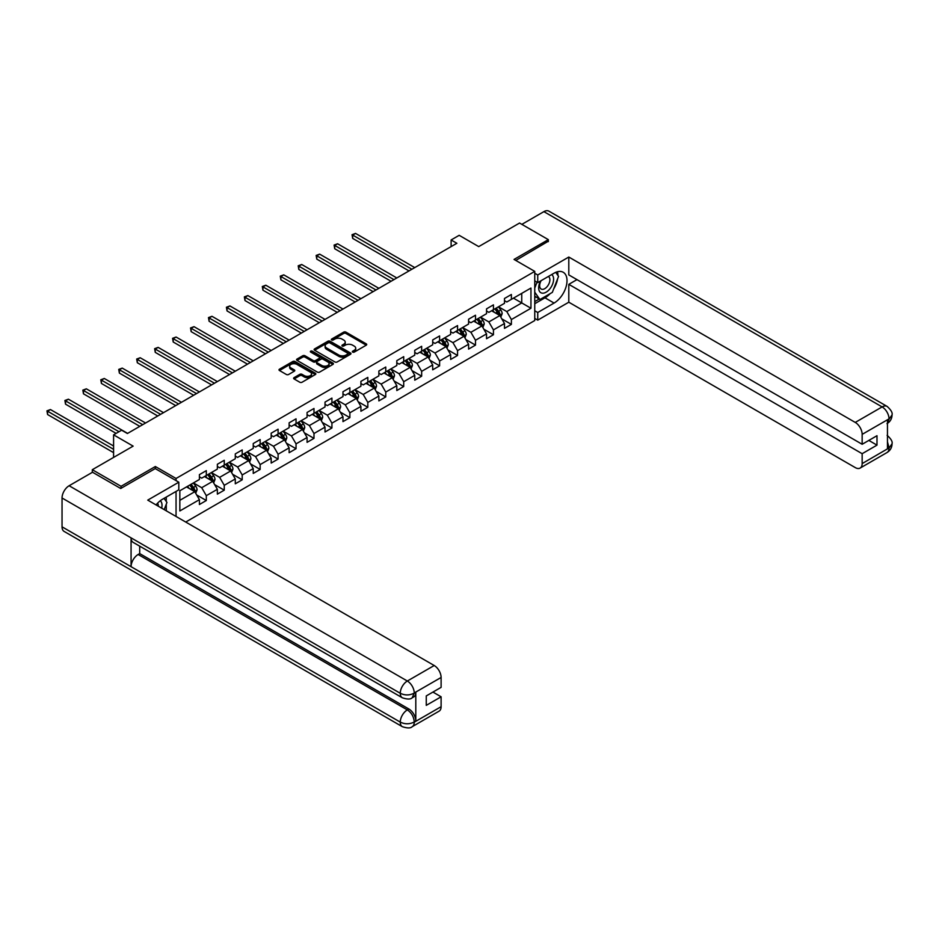 <?xml version="1.0" encoding="UTF-8"?>
<svg xmlns="http://www.w3.org/2000/svg" width="939" height="939" viewBox="0 0 939 939"><rect width="100%" height="100%" fill="white"/><g stroke="black" fill="none" stroke-linecap="round" stroke-linejoin="round"><path stroke-width="1.41" d="M352.665 352.102A1.115 0.646 0 0 0 354.249 352.102L366.245 345.176A1.596 0.927 0 0 0 366.715 344.519A1.596 0.927 0 0 0 366.245 343.874L345.928 332.136A1.596 0.927 0 0 0 343.662 332.136L331.667 339.061A1.115 0.646 0 0 0 333.251 339.977L334.8 339.085A5.106 2.946 0 0 1 342.031 339.085L343.721 340.059A5.106 2.946 0 0 1 345.223 342.148A5.106 2.946 0 0 1 343.721 344.226L342.172 345.129A1.115 0.646 0 0 0 343.744 346.033L345.306 345.141A5.106 2.946 0 0 1 352.524 345.141L354.226 346.115A5.106 2.946 0 0 1 355.717 348.205A5.106 2.946 0 0 1 354.226 350.294L352.665 351.186A1.115 0.646 0 0 0 352.665 352.102L352.665 351.186M294.095 377.642A1.596 0.927 0 0 0 293.625 378.288A1.596 0.927 0 0 0 294.095 378.945L299.799 382.232A1.596 0.927 0 0 0 302.053 382.232L315.375 374.544A1.596 0.927 0 0 0 315.844 373.898A1.596 0.927 0 0 0 315.375 373.241L295.057 361.503A1.596 0.927 0 0 0 292.792 361.503L279.47 369.203A1.596 0.927 0 0 0 279 369.849A1.596 0.927 0 0 0 279.47 370.506L286.36 374.485A1.596 0.927 0 0 0 288.613 374.485L294.318 371.187A1.596 0.927 0 0 0 294.787 370.529A1.596 0.927 0 0 0 294.318 369.884L290.902 367.912A4.272 2.465 0 0 1 289.646 366.163A4.272 2.465 0 0 1 292.287 363.886A4.272 2.465 0 0 1 296.947 364.426L310.328 372.149A4.272 2.465 0 0 1 311.572 373.898A4.272 2.465 0 0 1 308.943 376.175A4.272 2.465 0 0 1 304.283 375.635L302.053 374.344A1.596 0.927 0 0 0 299.799 374.344L294.095 377.642L294.095 378.945M548.329 241.628L548.329 239.633L519.56 223.036L478.726 246.605L459.171 235.313L451.119 239.973L456.87 243.283L127.387 433.513L121.636 430.191L113.584 434.839L113.584 457.422M155.346 468.643L155.346 466.519L121.061 486.308L92.304 469.711L133.138 446.131L113.584 434.839M155.346 466.519L176.051 478.479L534.749 271.383L534.749 320.539L185.711 522.049M548.329 239.633L514.044 259.434L534.749 271.383M334.918 361.961A1.596 0.927 0 0 0 337.171 361.961L350.493 354.273A1.596 0.927 0 0 0 350.963 353.616A1.596 0.927 0 0 0 350.493 352.97L330.176 341.233A1.596 0.927 0 0 0 327.911 341.233L314.588 348.921A1.596 0.927 0 0 0 314.119 349.578A1.596 0.927 0 0 0 314.588 350.224L334.918 361.961M311.138 352.348A1.115 0.646 0 0 1 312.276 352.501L332.911 364.414L319.612 372.102A1.596 0.927 0 0 1 317.359 372.102L297.029 360.365L297.029 359.062A1.596 0.927 0 0 0 296.56 359.707A1.596 0.927 0 0 0 297.029 360.365M297.029 359.062L302.734 355.764A1.596 0.927 0 0 1 304.987 355.764L313.227 360.529A1.596 0.927 0 0 0 315.492 360.529L319.272 358.346A1.596 0.927 0 0 0 319.741 357.689A1.596 0.927 0 0 0 319.272 357.043L310.692 352.09A1.115 0.646 0 0 1 312.276 351.174L332.934 363.1A1.596 0.927 0 0 1 333.404 363.757A1.596 0.927 0 0 1 332.934 364.402L332.934 363.1M92.304 472.364L92.304 469.711M121.061 486.308L121.061 488.303M176.051 516.473L176.051 491.426M176.051 480.604L176.051 478.479M196.697 494.982L206.31 500.522L206.31 495.675L217.355 489.301L217.355 494.149L224.257 490.17L224.257 485.322L235.29 478.937L235.29 483.796L242.203 479.806L242.203 474.958L253.237 468.584L253.237 473.432L260.15 469.441L260.15 464.594L271.183 458.22L271.183 463.068L278.097 459.077L278.097 454.23L289.13 447.856L289.13 452.704L296.043 448.725L296.043 443.877L307.076 437.492L307.076 442.351L313.99 438.36L313.99 433.513L325.023 427.139L325.023 431.987L331.925 427.996L331.925 423.149L342.97 416.775L342.97 421.623L349.871 417.632L349.871 412.784L360.916 406.411L360.916 411.259L367.818 407.28L367.818 402.432L378.863 396.047L378.863 400.906L385.765 396.915L385.765 392.068L396.81 385.694L396.81 390.542L403.711 386.551L403.711 381.704L414.756 375.33L414.756 380.178L421.658 376.187L421.658 371.339L432.703 364.966L432.703 369.813L439.605 365.834L439.605 360.987L450.65 354.602L450.65 359.461L457.551 355.47L457.551 350.623L468.596 344.249L468.596 349.097L475.498 345.106L475.498 340.258L486.543 333.885L486.543 338.733L493.445 334.742L493.445 329.894L504.489 323.521L504.489 328.368L511.391 324.389L511.391 319.542L530.958 308.25L530.958 288.05L521.744 293.367L521.744 302.933L530.958 308.25M206.31 500.522L199.408 504.513L199.408 499.665L179.842 510.957L179.842 490.768L199.408 479.477L199.408 474.629L206.31 470.639L206.31 475.486L217.355 469.113L217.355 464.265L224.257 460.274L224.257 465.122L235.29 458.748L235.29 453.901L242.203 449.922L242.203 454.769L253.237 448.384L253.237 443.537L260.15 439.558L260.15 444.405L271.183 438.032L271.183 433.184L278.097 429.193L278.097 434.041L289.13 427.668L289.13 422.82L296.043 418.829L296.043 423.677L307.076 417.303L307.076 412.456L313.99 408.477L313.99 413.324L325.023 406.939L325.023 402.092L331.925 398.113L331.925 402.96L342.97 396.587L342.97 391.739L349.871 387.748L349.871 392.596L360.916 386.222L360.916 381.375L367.818 377.384L367.818 382.232L378.863 375.858L378.863 371.011L385.765 367.032L385.765 371.879L396.81 365.494L396.81 360.646L403.711 356.667L403.711 361.515L414.756 355.142L414.756 350.294L421.658 346.303L421.658 351.151L432.703 344.777L432.703 339.93L439.605 335.939L439.605 340.787L450.65 334.413L450.65 329.566L457.551 325.587L457.551 330.434L468.596 324.049L468.596 319.201L475.498 315.222L475.498 320.07L486.543 313.696L486.543 308.849L493.445 304.858L493.445 309.706L504.489 303.332L504.489 298.485L511.391 294.494L511.391 299.341L530.958 288.05M204.467 476.554L212.742 481.331L201.709 487.705L193.422 482.928M199.408 476.812L201.709 478.151L206.31 475.486M201.709 487.705L206.31 495.675M212.742 481.331L217.355 489.301M222.414 466.19L230.689 470.967L219.656 477.352L211.369 472.563M217.355 466.46L219.656 467.786L224.257 465.122M219.656 477.352L224.257 485.322M230.689 470.967L235.29 478.937M240.361 455.826L248.635 460.615L237.602 466.988L229.316 462.199M235.29 456.096L237.602 457.422L242.203 454.769M237.602 466.988L242.203 474.958M248.635 460.615L253.237 468.584M258.307 445.462L266.582 450.251L255.549 456.624L247.262 451.847M253.237 445.732L255.549 447.058L260.15 444.405M255.549 456.624L260.15 464.594M266.582 450.251L271.183 458.22M276.254 435.109L284.529 439.886L273.484 446.26L265.209 441.483M271.183 435.367L273.484 436.694L278.097 434.041M273.484 446.26L278.097 454.23M284.529 439.886L289.13 447.856M294.2 424.745L302.475 429.522L291.43 435.907L283.155 431.118M289.13 425.015L291.43 426.341L296.043 423.677M291.43 435.907L296.043 443.877M302.475 429.522L307.076 437.492M312.147 414.381L320.422 419.17L309.377 425.543L301.102 420.754M307.076 414.651L309.377 415.977L313.99 413.324M309.377 425.543L313.99 433.513M320.422 419.17L325.023 427.139M330.094 404.016L338.369 408.805L327.324 415.179L319.049 410.402M325.023 404.286L327.324 405.613L331.925 402.96M327.324 415.179L331.925 423.149M338.369 408.805L342.97 416.775M348.04 393.664L356.315 398.441L345.27 404.815L336.995 400.037M342.97 393.922L345.27 395.249L349.871 392.596M345.27 404.815L349.871 412.784M356.315 398.441L360.916 406.411M365.987 383.3L374.262 388.077L363.217 394.462L354.942 389.673M360.916 383.57L363.217 384.896L367.818 382.232M363.217 394.462L367.818 402.432M374.262 388.077L378.863 396.047M383.934 372.936L392.209 377.724L381.164 384.098L372.889 379.309M378.863 373.206L381.164 374.532L385.765 371.879M381.164 384.098L385.765 392.068M392.209 377.724L396.81 385.694M401.88 362.571L410.155 367.36L399.11 373.734L390.835 368.957M396.81 362.841L399.11 364.168L403.711 361.515M399.11 373.734L403.711 381.704M410.155 367.36L414.756 375.33M419.827 352.219L428.102 356.996L417.057 363.37L408.782 358.592M414.756 352.477L417.057 353.803L421.658 351.151M417.057 363.37L421.658 371.339M428.102 356.996L432.703 364.966M437.774 341.855L446.048 346.632L435.003 353.017L426.729 348.228M432.703 342.125L435.003 343.451L439.605 340.787M435.003 353.017L439.605 360.987M446.048 346.632L450.65 354.602M455.72 331.49L463.995 336.279L452.95 342.653L444.675 337.864M450.65 331.76L452.95 333.087L457.551 330.434M452.95 342.653L457.551 350.623M463.995 336.279L468.596 344.249M473.667 321.126L481.942 325.915L470.897 332.289L462.622 327.511M468.596 321.396L470.897 322.723L475.498 320.07M470.897 332.289L475.498 340.258M481.942 325.915L486.543 333.885M491.613 310.774L499.888 315.551L488.843 321.924L480.568 317.147M486.543 311.032L488.843 312.358L493.445 309.706M488.843 321.924L493.445 329.894M499.888 315.551L504.489 323.521M513.469 298.156L521.744 302.933L506.79 311.572L498.515 306.783M504.489 300.68L506.79 302.006L511.391 299.341M506.79 311.572L511.391 319.542M451.119 239.973L451.119 246.605M179.842 500.334L194.796 491.696L186.521 486.907M194.796 491.696L199.408 499.665M501.79 318.837L511.391 324.389M483.843 329.202L493.445 334.742M465.897 339.566L475.498 345.106M447.95 349.918L457.551 355.47M430.003 360.283L439.605 365.834M412.057 370.647L421.658 376.187M394.11 381.011L403.711 386.551M376.163 391.363L385.765 396.915M358.217 401.728L367.818 407.28M340.27 412.092L349.871 417.632M322.323 422.456L331.925 427.996M304.377 432.809L313.99 438.36M286.43 443.173L296.043 448.725M268.484 453.537L278.097 459.077M250.537 463.901L260.15 469.441M232.59 474.265L242.203 479.806M214.644 484.618L224.257 490.17M353.123 352.254L354.226 351.62A5.106 2.946 0 0 0 355.717 349.531L355.717 348.205M345.223 342.148L345.223 343.474A5.106 2.946 0 0 1 343.721 345.552L342.618 346.198M366.233 345.188L345.928 333.462A1.596 0.927 0 0 0 343.662 333.462L332.113 340.129M350.493 352.97L350.493 354.273L330.176 342.559A1.596 0.927 0 0 0 327.911 342.559L314.612 350.235M347.676 354.073A1.115 0.646 0 0 0 347.676 353.158L329.835 342.864A1.115 0.646 0 0 0 328.251 342.864L326.619 343.803A5.106 2.946 0 0 0 325.117 345.892A5.106 2.946 0 0 0 326.619 347.982L338.815 355.024A5.106 2.946 0 0 0 346.033 355.024L347.676 354.073L347.676 355.4A1.115 0.646 0 0 0 348.005 354.942L348.005 353.616M325.117 345.892L325.117 347.219A5.106 2.946 0 0 0 326.619 349.308L326.619 347.982M347.676 355.4L346.033 356.351A5.106 2.946 0 0 1 338.815 356.351L326.619 349.308M297.053 360.376L302.734 357.102L302.734 355.764M319.741 357.689L319.741 359.015A1.596 0.927 0 0 1 319.272 359.672L315.492 361.855A1.596 0.927 0 0 1 313.227 361.855L304.987 357.102A1.596 0.927 0 0 0 302.734 357.102M321.784 365.471A4.272 2.465 0 0 0 326.443 365.999A4.272 2.465 0 0 0 329.084 363.722A4.272 2.465 0 0 0 327.828 361.973L323.11 359.261A1.596 0.927 0 0 0 320.856 359.261L317.077 361.445A1.596 0.927 0 0 0 316.607 362.09A1.596 0.927 0 0 0 317.077 362.747L321.784 365.471L321.784 366.797A4.272 2.465 0 0 0 326.443 367.325A4.272 2.465 0 0 0 329.084 365.048L329.084 363.722M316.607 362.09L316.607 363.416A1.596 0.927 0 0 0 317.077 364.074L317.077 362.747M321.784 366.797L317.077 364.074M311.572 373.898L311.572 375.224A4.272 2.465 0 0 1 308.943 377.501A4.272 2.465 0 0 1 304.283 376.962L302.053 375.682A1.596 0.927 0 0 0 299.799 375.682L294.118 378.957M289.646 366.163L289.646 367.501A4.272 2.465 0 0 0 290.902 369.238L290.902 367.912M294.318 369.884L294.318 371.187L290.902 369.238M315.351 374.555L295.057 362.83A1.596 0.927 0 0 0 292.792 362.83L279.493 370.518L279.47 369.203M500.804 317.124L502.165 313.685A4.308 2.488 -120 0 0 500.792 310.011L498.421 306.842M494.278 312.311L492.67 310.163M414.756 267.603L355.552 233.412L352.677 235.079L352.677 238.389L409.005 270.913M494.853 308.896L497.224 312.065A4.308 2.488 60 0 1 498.456 314.659L499.841 313.861A4.308 2.488 -120 0 0 498.609 311.267L496.238 308.098M495.146 308.72L497.787 312.241A2.195 1.268 60 0 1 498.186 312.91L499.841 313.861M352.677 238.389L352.043 234.703L411.881 269.258M352.043 234.703L355.552 233.412M540.582 280.972A10.575 6.104 120 0 0 542.402 293.179A10.575 6.104 120 0 0 551.944 285.62A10.575 6.104 120 0 0 551.698 274.552M541.181 280.62A7.242 4.179 120 0 0 541.157 289.024A7.242 4.179 120 0 0 542.214 289.353A7.242 4.179 120 0 0 548.834 284.001A7.242 4.179 120 0 0 548.399 276.477A7.242 4.179 120 0 0 548.376 276.465M555.735 272.345L558.552 276.371L552.343 292.369L539.925 299.541L534.749 296.067M539.925 299.541L534.749 292.182M534.749 288.05L537.026 282.193M161.661 508.163A10.575 6.104 120 0 0 160.264 500.769M158.292 506.215A7.242 4.179 120 0 0 157.541 503.234M164.067 498.351L166.954 502.459L164.184 509.619M550.054 293.696A18.299 10.564 120 0 1 544.984 297.816L554.08 303.062A18.299 10.564 120 0 0 566.029 286.935A18.299 10.564 120 0 0 563.224 272.275A18.299 10.564 120 0 0 554.08 273.179L537.742 282.604L537.742 274.974L568.799 257.04L855.253 422.421L882.12 406.916L543.892 211.639L521.861 224.362M554.08 303.062L537.742 312.499L537.742 320.14L568.799 302.205L568.799 284.341L862.155 453.701L862.155 463.596L889.186 447.856L887.461 448.654L887.461 420.097L889.022 418.864L862.155 434.37A9.766 5.634 -120 0 0 855.253 422.421M576.969 279.622L568.799 284.341M868.833 440.414L876.991 445.133L876.991 435.708L862.155 444.276L568.799 274.904L568.799 257.04M534.749 280.878L537.742 282.604M534.749 273.249L537.742 274.974M534.749 318.403L537.742 320.14M534.749 310.774L537.742 312.499M568.799 302.205L855.253 467.587A9.766 5.634 -120 0 0 860.136 468.068A9.766 5.634 -120 0 0 862.155 463.596M543.892 211.639A10 5.775 -60 0 1 548.892 211.146L887.12 406.411A10 5.775 -60 0 0 882.12 406.916A9.766 5.634 60 0 1 889.022 418.864M862.155 444.276L862.155 434.37M876.991 445.133L862.155 453.701M548.329 241.229L515.769 260.42M553.693 288.907A18.299 10.564 120 0 0 557.637 278.754M557.93 275.467A18.299 10.564 120 0 0 557.473 271.735M544.984 297.816L534.749 303.731M534.749 301.607L539.127 299.083M534.749 297.616L535.676 297.088M887.461 441.823L889.022 447.762M887.12 435.309C891.041 438.842 892.684 441.659 892.05 443.771L889.198 447.844M887.12 406.411C891.041 409.92 892.684 412.761 892.05 414.956L889.186 418.97M178.809 482.2L147.752 500.123L434.205 665.516A9.766 5.634 60 0 1 441.107 677.465L414.24 692.97L412.221 697.771C410.589 699.438 407.291 699.438 402.338 697.783L133.138 542.366A10 5.775 -60 0 1 131.073 537.859L62.044 497.999A10 5.775 -60 0 1 69.122 485.745L92.527 472.235L120.72 488.503L155.228 468.584L178.809 482.2L178.809 489.829L162.47 499.266A18.299 10.564 120 0 0 156.062 504.924M165.874 510.593L169.724 512.811M166.273 510.358L166.273 504.22M166.273 501.485L166.273 497.071M441.107 677.465L441.107 687.36L426.259 695.928L426.259 705.365L441.107 696.797L441.107 706.691A9.766 5.634 60 0 1 439.088 711.163L412.221 726.669A9.766 5.634 -120 0 0 414.24 722.197L441.107 706.691M412.221 726.669C410.66 728.324 407.362 728.324 402.338 726.68L64.11 531.415A10 5.775 -60 0 1 62.044 526.826L131.073 566.687A10 5.775 -60 0 1 138.139 554.491L407.338 709.907L408.888 709.015A9.766 5.634 60 0 1 415.801 720.976L415.801 692.407A9.766 5.634 60 0 1 413.77 696.879L412.221 697.771M62.044 497.999L62.044 526.826M402.338 697.783A10 5.775 -60 0 1 400.26 693.275L131.073 537.859L131.073 566.687L400.26 722.103C404.862 724.321 409.463 724.321 414.076 722.103L414.24 722.197M441.107 696.797L432.938 692.078M139.7 546.158L139.7 553.599L408.888 709.015M139.7 553.599L138.139 554.491M69.122 485.745L407.338 681.021A10 5.775 -60 0 0 400.26 693.275C404.873 695.482 409.474 695.47 414.064 693.217M482.857 327.488L484.219 324.037A4.308 2.488 -120 0 0 482.846 320.363L480.475 317.194M476.331 322.676L474.723 320.516M396.81 277.956L337.606 243.776L334.73 245.431L334.73 248.753L391.058 281.277M476.906 319.26L479.277 322.429A4.308 2.488 60 0 1 480.51 325.023L481.895 324.225A4.308 2.488 -120 0 0 480.662 321.631L478.291 318.462M477.2 319.084L479.841 322.605A2.195 1.268 60 0 1 480.24 323.274L481.895 324.225M334.73 248.753L334.096 245.067L393.934 279.622M334.096 245.067L337.606 243.776M464.911 337.852L466.272 334.401A4.308 2.488 -120 0 0 464.899 330.728L462.528 327.558M458.385 333.04L456.777 330.88M378.863 288.32L319.659 254.14L316.783 255.795L316.783 259.117L373.112 291.642M458.96 329.624L461.331 332.793A4.308 2.488 60 0 1 462.563 335.387L463.948 334.589A4.308 2.488 -120 0 0 462.716 331.995L460.345 328.826M459.265 329.448L461.894 332.958A2.195 1.268 60 0 1 462.293 333.627L463.948 334.589M316.783 259.117L316.15 255.431L375.987 289.987M316.15 255.431L319.659 254.14M446.964 348.205L448.326 344.766A4.308 2.488 -120 0 0 446.952 341.092L444.581 337.923M440.438 343.392L438.83 341.244M360.916 298.684L301.712 264.493L298.837 266.16L298.837 269.481L355.165 302.006M441.013 339.977L443.384 343.146A4.308 2.488 60 0 1 444.617 345.74L446.002 344.942A4.308 2.488 -120 0 0 444.769 342.359L442.398 339.179M441.318 339.812L443.947 343.322A2.195 1.268 60 0 1 444.347 343.991L446.002 344.942M298.837 269.481L298.203 265.796L358.041 300.339M298.203 265.796L301.712 264.493M429.017 358.569L430.379 355.13A4.308 2.488 -120 0 0 429.006 351.456L426.635 348.287M422.491 353.757L420.883 351.609M342.97 309.048L283.766 274.857L280.89 276.524L280.89 279.834L337.218 312.358M423.066 350.341L425.437 353.51A4.308 2.488 60 0 1 426.67 356.104L428.055 355.306A4.308 2.488 -120 0 0 426.822 352.712L424.451 349.543M423.372 350.165L426.001 353.686A2.195 1.268 60 0 1 426.4 354.355L428.055 355.306M280.89 279.834L280.256 276.148L340.094 310.703M280.256 276.148L283.766 274.857M411.071 368.933L412.432 365.482A4.308 2.488 -120 0 0 411.059 361.808L408.688 358.639M404.545 364.121L402.937 361.961M325.023 319.401L265.819 285.221L262.943 286.876L262.943 290.198L319.272 322.723M405.12 360.705L407.491 363.874A4.308 2.488 60 0 1 408.723 366.468L410.108 365.67A4.308 2.488 -120 0 0 408.876 363.076L406.505 359.907M405.425 360.529L408.054 364.05A2.195 1.268 60 0 1 408.453 364.719L410.108 365.67M262.943 290.198L262.31 286.512L322.147 321.068M262.31 286.512L265.819 285.221M393.124 379.297L394.486 375.846A4.308 2.488 -120 0 0 393.112 372.173L390.741 369.004M386.598 374.485L384.99 372.325M307.076 329.765L247.873 295.585L244.997 297.24L244.997 300.562L301.325 333.087M387.173 371.069L389.544 374.238A4.308 2.488 60 0 1 390.777 376.832L392.162 376.034A4.308 2.488 -120 0 0 390.929 373.44L388.558 370.271M387.478 370.893L390.108 374.403A2.195 1.268 60 0 1 390.507 375.072L392.162 376.034M244.997 300.562L244.363 296.877L304.201 331.432M244.363 296.877L247.873 295.585M375.177 389.65L376.539 386.211A4.308 2.488 -120 0 0 375.166 382.537L372.795 379.368M368.651 384.837L367.043 382.689M289.13 340.129L229.926 305.938L227.05 307.605L227.05 310.926L283.378 343.451M369.227 381.422L371.598 384.591A4.308 2.488 60 0 1 372.83 387.185L374.215 386.387A4.308 2.488 -120 0 0 372.983 383.805L370.612 380.624M369.532 381.257L372.161 384.767A2.195 1.268 60 0 1 372.56 385.436L374.215 386.387M227.05 310.926L226.416 307.241L286.254 341.784M226.416 307.241L229.926 305.938M357.231 400.014L358.592 396.575A4.308 2.488 -120 0 0 357.219 392.901L354.848 389.732M350.705 395.202L349.097 393.054M271.183 350.493L211.979 316.302L209.104 317.969L209.104 321.279L265.432 353.803M351.28 391.786L353.651 394.955A4.308 2.488 60 0 1 354.883 397.549L356.268 396.751A4.308 2.488 -120 0 0 355.036 394.157L352.665 390.988M351.585 391.61L354.214 395.131A2.195 1.268 60 0 1 354.613 395.8L356.268 396.751M209.104 321.279L208.47 317.593L268.308 352.148M208.47 317.593L211.979 316.302M339.284 410.378L340.646 406.927A4.308 2.488 -120 0 0 339.272 403.265L336.901 400.084M332.758 405.566L331.15 403.406M253.237 360.846L194.033 326.666L191.157 328.321L191.157 331.643L247.485 364.168M333.333 402.15L335.704 405.319A4.308 2.488 60 0 1 336.937 407.913L338.322 407.115A4.308 2.488 -120 0 0 337.089 404.521L334.718 401.352M333.638 401.974L336.268 405.495A2.195 1.268 60 0 1 336.667 406.164L338.322 407.115M191.157 331.643L190.523 327.957L250.361 362.513M190.523 327.957L194.033 326.666M321.338 420.742L322.699 417.292A4.308 2.488 -120 0 0 321.326 413.618L318.955 410.449M314.811 415.93L313.203 413.77M235.29 371.21L176.086 337.031L173.21 338.686L173.21 342.007L229.539 374.532M315.387 412.514L317.758 415.684A4.308 2.488 60 0 1 318.99 418.278L320.375 417.479A4.308 2.488 -120 0 0 319.143 414.885L316.772 411.716M315.692 412.338L318.321 415.848A2.195 1.268 60 0 1 318.72 416.517L320.375 417.479M173.21 342.007L172.576 338.322L232.414 372.877M172.576 338.322L176.086 337.031M303.391 431.095L304.752 427.656A4.308 2.488 -120 0 0 303.379 423.982L301.008 420.813M296.865 426.283L295.257 424.135M217.343 381.574L158.139 347.383L155.264 349.05L155.264 352.371L211.592 384.896M297.44 422.867L299.811 426.036A4.308 2.488 60 0 1 301.043 428.63L302.428 427.832A4.308 2.488 -120 0 0 301.196 425.25L298.825 422.069M297.745 422.703L300.374 426.212A2.195 1.268 60 0 1 300.773 426.881L302.428 427.832M155.264 352.371L154.63 348.686L214.468 383.229M154.63 348.686L158.139 347.383M285.444 441.459L286.806 438.02A4.308 2.488 -120 0 0 285.433 434.346L283.062 431.177M278.918 436.647L277.31 434.499M199.397 391.939L140.193 357.747L137.317 359.414L137.317 362.724L193.645 395.249M279.493 433.231L281.864 436.4A4.308 2.488 60 0 1 283.108 438.994L284.482 438.196A4.308 2.488 -120 0 0 283.249 435.602L280.878 432.433M279.799 433.055L282.428 436.576A2.195 1.268 60 0 1 282.827 437.245L284.482 438.196M137.317 362.724L136.683 359.038L196.521 393.594M136.683 359.038L140.193 357.747M267.498 451.823L268.859 448.373A4.308 2.488 -120 0 0 267.486 444.71L265.115 441.53M260.972 447.011L259.364 444.851M181.462 402.291L122.246 368.111L119.37 369.766L119.37 373.088L175.699 405.613M261.547 443.595L263.918 446.764A4.308 2.488 60 0 1 265.162 449.358L266.535 448.56A4.308 2.488 -120 0 0 265.303 445.966L262.932 442.797M261.852 443.419L264.481 446.941A2.195 1.268 60 0 1 264.88 447.61L266.535 448.56M119.37 373.088L118.737 369.403L178.574 403.958M118.737 369.403L122.246 368.111M249.551 462.188L250.913 458.737A4.308 2.488 -120 0 0 249.539 455.063L247.168 451.894M243.025 457.375L241.417 455.215M163.515 412.655L104.299 378.476L101.424 380.131L101.424 383.452L157.752 415.977M243.6 453.96L245.971 457.129A4.308 2.488 60 0 1 247.215 459.723L248.589 458.925A4.308 2.488 -120 0 0 247.356 456.331L244.985 453.161M243.905 453.783L246.534 457.293A2.195 1.268 60 0 1 246.934 457.962L248.589 458.925M101.424 383.452L100.79 379.767L160.628 414.322M100.79 379.767L104.299 378.476M231.604 472.54L232.966 469.101A4.308 2.488 -120 0 0 231.593 465.427L229.222 462.258M225.078 467.728L223.47 465.58M145.568 423.019L86.353 388.828L83.477 390.495L83.477 393.817L139.805 426.341M225.653 464.312L228.024 467.481A4.308 2.488 60 0 1 229.269 470.075L230.642 469.277A4.308 2.488 -120 0 0 229.409 466.695L227.038 463.514M225.959 464.148L228.588 467.657A2.195 1.268 60 0 1 228.987 468.326L230.642 469.277M83.477 393.817L82.843 390.131L142.693 424.674M82.843 390.131L86.353 388.828M213.658 482.904L215.019 479.465A4.308 2.488 -120 0 0 213.646 475.791L211.275 472.622M207.132 478.092L205.524 475.944M127.622 433.384L68.406 399.192L65.53 400.859L65.53 404.169L116.107 433.384M207.707 474.676L210.078 477.845A4.308 2.488 60 0 1 211.322 480.439L212.695 479.641A4.308 2.488 -120 0 0 211.463 477.047L209.092 473.878M208.012 474.5L210.641 478.021A2.195 1.268 60 0 1 211.04 478.69L212.695 479.641M65.53 404.169L64.897 400.483L118.983 431.717M64.897 400.483L68.406 399.192M195.711 493.268L197.073 489.818A4.308 2.488 -120 0 0 195.699 486.156L193.328 482.975M189.185 488.456L187.577 486.296M113.584 446.002L50.46 409.557L47.584 411.212L47.584 414.533L113.584 452.645M189.76 485.04L192.131 488.21A4.308 2.488 60 0 1 193.375 490.804L194.749 490.005A4.308 2.488 -120 0 0 193.516 487.411L191.145 484.242M190.065 484.864L192.695 488.386A2.195 1.268 60 0 1 193.094 489.055L194.749 490.005M47.584 414.533L46.95 410.848L113.584 449.323M46.95 410.848L50.46 409.557M354.226 351.62L354.226 350.294M342.172 346.033L342.172 345.129M343.721 345.552L343.721 344.226M331.667 339.977L331.667 339.061M343.662 333.462L343.662 332.136M345.928 333.462L345.928 332.136M366.245 345.176L366.245 343.874M314.588 350.224L314.588 348.921M327.911 342.559L327.911 341.233M330.176 342.559L330.176 341.233M338.815 356.351L338.815 355.024M346.033 356.351L346.033 355.024M304.987 357.102L304.987 355.764M313.227 361.855L313.227 360.529M315.492 361.855L315.492 360.529M319.272 359.672L319.272 358.346M312.276 352.501L312.276 351.174M299.799 375.682L299.799 374.344M302.053 375.682L302.053 374.344M304.283 376.962L304.283 375.635M292.792 362.83L292.792 361.503M295.057 362.83L295.057 361.503M315.375 374.544L315.375 373.241M499.466 315.304L502.142 313.767M498.609 311.267L500.792 310.011M495.546 313.039L497.224 312.065M892.05 443.807C891.944 447.633 890.254 450.556 886.991 452.563A9.766 5.634 -120 0 0 889.022 448.091M887.461 423.336L889.022 419.193M415.801 720.976L414.076 722.103M414.24 693.311L415.801 692.407M414.24 692.97A9.766 5.634 60 0 0 407.338 681.021L434.205 665.516M402.338 726.68A10 5.775 -60 0 1 400.26 722.103A10 5.775 -60 0 1 407.338 709.907C411.493 712.701 413.794 716.68 414.24 721.868M481.519 325.669L484.195 324.119M480.662 321.631L482.846 320.363M477.599 323.403L479.277 322.429M463.573 336.033L466.249 334.484M462.716 331.995L464.899 330.728M459.652 333.768L461.331 332.793M445.626 346.385L448.302 344.848M444.769 342.359L446.952 341.092M441.706 344.12L443.384 343.146M427.679 356.75L430.355 355.212M426.822 352.712L429.006 351.456M423.759 354.484L425.437 353.51M409.733 367.114L412.409 365.564M408.876 363.076L411.059 361.808M405.812 364.848L407.491 363.874M391.786 377.478L394.462 375.929M390.929 373.44L393.112 372.173M387.866 375.213L389.544 374.238M373.839 387.83L376.516 386.293M372.983 383.805L375.166 382.537M369.919 385.565L371.598 384.591M355.893 398.195L358.569 396.657M355.036 394.157L357.219 392.901M351.972 395.929L353.651 394.955M337.946 408.559L340.622 407.01M337.089 404.521L339.272 403.265M334.026 406.294L335.704 405.319M319.999 418.923L322.676 417.374M319.143 414.885L321.326 413.618M316.079 416.658L317.758 415.684M302.053 429.276L304.729 427.738M301.196 425.25L303.379 423.982M298.132 427.01L299.811 426.036M284.106 439.64L286.782 438.102M283.249 435.602L285.433 434.346M280.186 437.374L281.864 436.4M266.16 450.004L268.836 448.455M265.303 445.966L267.486 444.71M262.239 447.739L263.918 446.764M248.213 460.368L250.889 458.819M247.356 456.331L249.539 455.063M244.293 458.103L245.971 457.129M230.266 470.721L232.942 469.183M229.409 466.695L231.593 465.427M226.346 468.455L228.024 467.481M212.32 481.085L214.996 479.547M211.463 477.047L213.646 475.791M208.399 478.82L210.078 477.845M194.373 491.449L197.049 489.9M193.516 487.411L195.699 486.156M190.453 489.184L192.131 488.21M860.136 468.068L886.991 452.563M892.05 414.979C891.921 418.782 890.231 421.67 886.991 423.665"/></g></svg>
